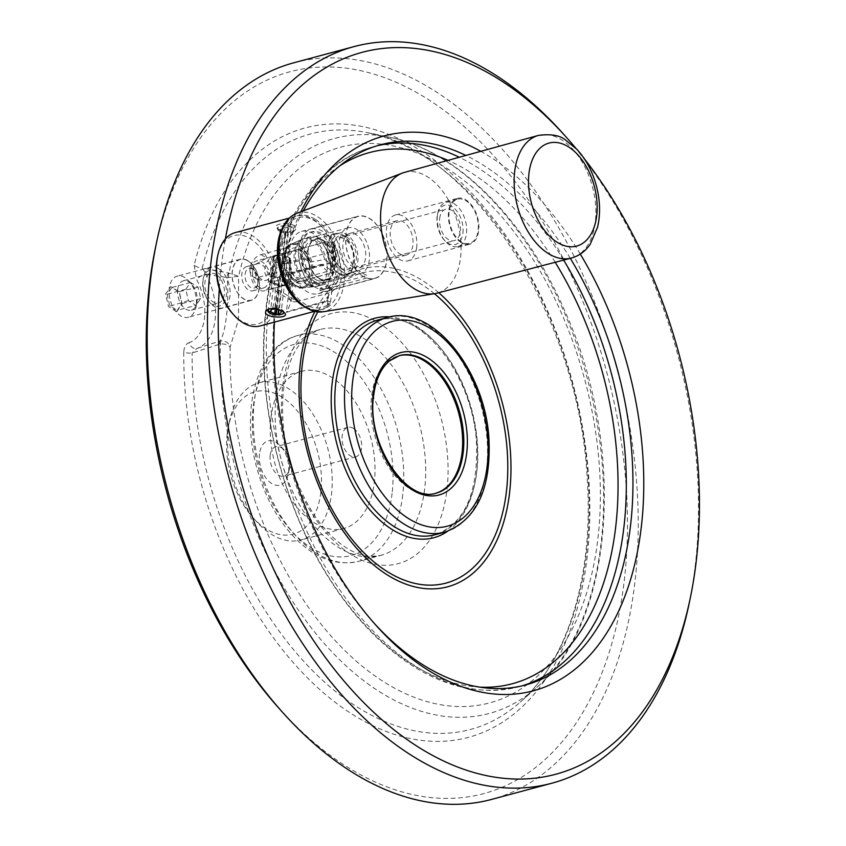 <?xml version="1.0" encoding="UTF-8"?>
<svg xmlns="http://www.w3.org/2000/svg" width="846" height="846" viewBox="0 0 846 846"><rect width="100%" height="100%" fill="white"/><g stroke="black" fill="none" stroke-linecap="round" stroke-linejoin="round"><path stroke-width="0.63" stroke-dasharray="4.23 3.17" d="M435.88 493.197A71.191 43.432 -105 0 1 435.299 493.366A71.191 43.432 -105 0 1 388.674 467.182A71.191 43.432 -105 0 1 371.616 396.298A71.191 43.432 -105 0 1 398.35 355.87A71.191 43.432 -105 0 1 398.942 355.722M353.469 428.436A15.249 9.306 75 0 0 347.886 427.346A15.249 9.306 75 0 0 342.165 436.007A15.249 9.306 75 0 0 345.813 451.204A15.249 9.306 75 0 0 355.806 456.808A15.249 9.306 75 0 0 361.591 443.981A15.249 9.306 75 0 0 353.469 428.436M270.191 455.349A15.249 9.306 75 0 0 273.84 470.545A15.249 9.306 75 0 0 283.833 476.15A15.249 9.306 75 0 0 289.321 468.959A15.249 9.306 75 0 0 284.267 450.157A15.249 9.306 75 0 0 275.912 446.688A15.249 9.306 75 0 0 270.191 455.349M259.511 453.879A22.884 13.959 75 0 0 270.794 482.907A22.884 13.959 75 0 0 288.211 474.289A22.884 13.959 75 0 0 280.629 446.096A22.884 13.959 75 0 0 259.511 453.879M228.219 429.049A81.353 49.639 75 0 0 256.423 521.464A81.353 49.639 75 0 0 300.986 539.991A81.353 49.639 75 0 0 327.814 448.539A81.353 49.639 75 0 0 258.76 382.847A81.353 49.639 75 0 0 229.488 421.223A81.353 49.639 75 0 0 228.219 429.049M271.006 417.554A81.353 49.639 75 0 0 290.506 498.569A81.353 49.639 75 0 0 343.783 528.486A81.353 49.639 75 0 0 370.611 437.044A81.353 49.639 75 0 0 301.557 371.352A81.353 49.639 75 0 0 271.006 417.554M227.225 433.649A73.729 44.986 75 0 0 252.785 517.403A73.729 44.986 75 0 0 317.726 506.891A73.729 44.986 75 0 0 289.84 403.098A73.729 44.986 75 0 0 228.378 426.553A73.729 44.986 75 0 0 227.225 433.649M232.555 313.58A45.758 27.918 75 0 0 273.766 303.883A45.758 27.918 75 0 0 250.628 238.889A45.758 27.918 75 0 0 224.983 241.152A373.731 228.029 75 0 0 219.294 288.867M584.364 158.815A373.731 228.029 75 0 0 575.84 148.251M225.385 238.921A373.731 228.029 75 0 0 224.983 241.152A45.758 27.918 75 0 0 217.411 257.195M300.859 211.775A287.291 175.291 75 0 0 280.914 271.376A287.291 175.291 75 0 0 276.42 299.019A287.291 175.291 75 0 0 274.432 322.115M580.303 254.086A287.291 175.291 75 0 0 480.771 151.328M293.742 62.805A381.356 232.682 -105 0 1 543.47 203.072A381.356 232.682 -105 0 1 634.849 582.831A381.356 232.682 -105 0 1 491.663 799.396M689.183 603.335A381.356 232.682 75 0 0 562.928 133.457M219.897 344.089A5.087 1.089 -110.5 0 1 219.643 341.15L196.97 348.425A7.625 6.038 72 0 1 189.018 342.672C185.782 343.846 184.047 347.019 183.783 352.169A7.625 2.496 0.4 0 0 192.137 352.983L220.383 343.973C225.057 343.762 228.314 344.777 230.154 347.04L238.487 319.555L238.583 276.304L227.225 277.573C229.298 303.058 225.427 335.333 219.643 341.15L221.102 340.801C225.734 340.737 228.748 342.82 230.154 347.04A287.651 175.503 75 0 0 487.952 703.333A287.651 175.503 75 0 0 539.6 270.17A287.651 175.503 75 0 0 238.583 276.304L228.832 273.078L202.279 267.939L205.842 274.041L227.225 277.573A5.087 2.464 104.1 0 1 228.367 273.025M303.28 210.855A279.666 170.638 75 0 0 279.804 276.705A279.666 170.638 75 0 0 275.426 303.629A279.666 170.638 75 0 0 372.399 621.292A279.666 170.638 75 0 0 374.207 623.291M570.299 258.347A279.666 170.638 75 0 0 465.871 155.442M228.621 277.689A5.087 1.872 90.3 0 1 228.832 273.078A297.707 181.647 -105 0 1 389.393 137.2A297.707 181.647 -105 0 1 587.388 378.786A297.707 181.647 -105 0 1 537.147 687.089L520.258 702.106A308.304 188.108 75 0 1 306.918 664.808A308.304 188.108 75 0 1 192.137 352.983L196.97 348.425A50.845 31.027 -105 0 0 205.842 274.041A7.625 2.221 151.4 0 0 196.558 279.444A43.22 26.374 -105 0 1 189.018 342.672M183.783 352.169A315.431 192.454 -105 0 0 467.605 737.585A315.431 192.454 -105 0 0 524.044 264.301A315.431 192.454 -105 0 0 194.157 265.168A7.625 4.061 -166.1 0 0 202.279 267.939A308.304 188.108 75 0 1 367.249 132.663C471.518 149.192 580.314 318.159 587.283 480.274C593.755 575.703 567.211 661.382 520.258 702.106A308.304 188.108 75 0 0 572.287 382.847A308.304 188.108 75 0 0 367.249 132.663L389.393 137.2C456.967 150.345 525.461 219.4 565.297 312.079C626.495 447.724 614.725 621.99 537.147 687.089A297.707 181.647 -105 0 1 329.284 649.083A297.707 181.647 -105 0 1 220.383 343.973A5.087 1.576 -96.7 0 1 221.102 340.801M155.41 247.994A373.731 228.029 -105 0 1 439.761 107.252A373.731 228.029 -105 0 1 624.168 581.371A373.731 228.029 -105 0 1 279.138 708.483M176.677 311.719L181.975 304.285L179.066 291.711L170.86 286.572L165.573 294.006L168.481 306.58L176.677 311.719L177.195 310.366L169.739 305.692L167.096 294.26L171.907 287.503L179.363 292.177L182.006 303.608L177.195 310.366L195.87 305.343L188.415 300.679L185.771 289.247L190.583 282.49L198.038 287.164L200.682 298.585L195.87 305.343M260.23 325.932A48.307 29.473 75 0 0 278.556 285.324A48.307 29.473 75 0 0 252.848 236.087A48.307 29.473 75 0 0 235.156 232.629M267.78 310.63A8.132 3.543 6.8 0 1 267.791 310.461A8.132 3.543 6.8 0 1 268.954 308.906L273.025 307.817A8.132 3.543 6.8 0 1 283.949 312.385A8.132 3.543 6.8 0 1 283.907 312.608M276.896 309.234L279.592 286.583L282.056 286.075L288.359 233.2L287.82 231.931A5.34 2.327 -173.2 0 0 290.929 230.218A5.34 2.327 -173.2 0 0 285.906 227.288A5.34 2.327 -173.2 0 0 280.333 228.959A5.34 2.327 -173.2 0 0 285.419 231.899L285.959 233.179A8.132 3.543 6.8 0 1 277.551 228.632A8.132 3.543 6.8 0 1 286.054 226.072A8.132 3.543 6.8 0 1 293.71 230.556A8.132 3.543 6.8 0 1 288.359 233.2M278.598 315.04L282.056 286.075L287.302 284.319L279.645 279.666L271.143 282.395L279.592 286.583L285.959 233.179M286.773 247.667L292.43 251.209A15.514 9.465 -105 0 1 292.695 251.135A15.514 9.465 -105 0 1 303.714 258.273L309.858 262.133A22.504 13.726 75 0 0 289.649 244.811A22.504 13.726 75 0 0 283.463 269.673A22.504 13.726 75 0 0 301.271 288.074A22.504 13.726 75 0 0 307.151 284.859L300.996 281.009A15.514 9.465 -105 0 1 300.742 281.084A15.514 9.465 -105 0 1 289.723 273.945L284.055 270.392L258.379 277.298A12.711 8.418 122.1 0 1 252.986 276.695A12.711 8.418 122.1 0 1 250.892 264.957A12.711 8.418 122.1 0 1 261.097 254.561L286.773 247.667L284.055 270.392M300.996 281.009L275.32 287.904L297.126 301.567L328.248 293.202A10.173 4.42 -173.2 0 0 331.896 290.368A10.173 4.42 -173.2 0 0 329.57 287.069L327.402 285.715A32.243 19.67 -105 0 1 318.308 293.689A32.243 19.67 -105 0 1 306.506 291.384A32.243 19.67 -105 0 1 289.343 258.527A32.243 19.67 -105 0 1 301.578 231.413A32.243 19.67 -105 0 1 330.109 262.979A32.243 19.67 -105 0 1 327.402 285.715L321.977 282.31L307.151 284.859M309.858 262.133L324.684 259.574A24.619 15.027 75 0 0 302.212 239.249A24.619 15.027 75 0 0 295.434 266.458A24.619 15.027 75 0 0 314.934 286.593A24.619 15.027 75 0 0 321.977 282.31M324.684 259.574L332.288 264.343A10.173 4.42 6.8 0 1 334.604 267.632A10.173 4.42 6.8 0 1 330.966 270.477L299.833 278.842A12.711 8.418 122.1 0 0 288.75 292.822L286.286 312.385L327.138 301.409L328.999 304.708L326.725 306.961L327.455 304.877A46.435 28.33 -105 0 1 288.814 285.673A46.435 28.33 -105 0 1 285.684 227.616A46.435 28.33 -105 0 1 323.331 228.283A46.435 28.33 -105 0 1 334.403 246.535L332.288 264.343M283.748 312.1L282.004 310.545L273.025 307.817M279.529 230.239L277.625 228.018C277.467 225.015 294.979 224.042 293.784 229.943L291.648 232.407L288.391 232.967L279.529 230.239M274.231 256.475L282.691 254.086L290.39 258.4L284.933 261.943L282.596 261.382L274.231 256.475L271.143 282.395M297.126 301.567A12.711 8.418 122.1 0 1 291.733 300.975A12.711 8.418 122.1 0 1 288.75 292.822L290.971 273.089A48.307 29.473 -105 0 1 286.286 312.385M264.819 290.728A15.514 9.465 -105 0 1 264.555 290.813A15.514 9.465 -105 0 1 251.399 278.292A15.514 9.465 -105 0 1 256.507 260.854A15.514 9.465 -105 0 1 262.186 261.964A15.514 9.465 -105 0 1 270.424 277.551A15.514 9.465 -105 0 1 264.819 290.728M261.097 254.561L266.754 258.104L252.764 265.877L256.951 279.191L264.037 280.84L289.723 273.945M266.754 258.104L292.43 251.209M275.32 287.904L271.619 288.38L271.756 277.816L278.038 265.179L303.714 258.273M252.594 270.857A12.5 7.625 -105 0 1 257.29 263.762A12.5 7.625 -105 0 1 267.896 273.85A12.5 7.625 -105 0 1 263.772 287.904A12.5 7.625 -105 0 1 255.587 283.304A12.5 7.625 -105 0 1 252.594 270.857M278.546 309.668L287.82 231.931M245.129 274.189A10.173 6.208 -105 0 1 254.519 270.731A10.173 6.208 -105 0 1 257.882 283.262A10.173 6.208 -105 0 1 250.141 287.09A10.173 6.208 -105 0 1 245.129 274.189M257.734 283.685A12.5 7.625 -105 0 1 257.544 284.891A12.5 7.625 -105 0 1 253.049 290.791A12.5 7.625 -105 0 1 244.854 286.191A12.5 7.625 -105 0 1 241.861 273.744A12.5 7.625 -105 0 1 246.556 266.638A12.5 7.625 -105 0 1 253.409 269.493A12.5 7.625 -105 0 1 257.734 283.685M188.415 300.679L168.481 306.58M198.038 287.164L179.066 291.711M200.682 298.585L182.006 303.608L181.975 304.285M190.583 282.49L171.907 287.503L170.86 286.572M185.771 289.247L167.096 294.26L165.573 294.006M311.899 285.588L312.206 283.029A29.24 17.84 -105 0 1 300.457 253.314A29.24 17.84 -105 0 1 311.698 231.815A29.24 17.84 -105 0 1 336.507 255.418A29.24 17.84 -105 0 1 326.873 288.285A29.24 17.84 -105 0 1 320.274 288.095L367.354 275.436A29.24 17.84 75 0 1 363.241 273.533A29.24 17.84 75 0 1 359.275 270.382L358.979 272.941L311.899 285.588A32.032 19.543 -105 0 1 298.659 252.965A32.032 19.543 -105 0 1 310.968 229.107A32.032 19.543 -105 0 1 338.157 254.974A32.032 19.543 -105 0 1 327.592 290.982A32.032 19.543 -105 0 1 319.968 290.643L320.274 288.095M312.206 283.029L359.275 270.382M362.923 276.23A32.243 19.67 -105 0 1 345.76 243.362A32.243 19.67 -105 0 1 357.985 216.259A32.243 19.67 -105 0 1 385.353 242.294A32.243 19.67 -105 0 1 374.725 278.535A32.243 19.67 -105 0 1 362.923 276.23M327.592 290.982L374.672 278.334A32.032 19.543 75 0 1 367.048 277.996L367.354 275.436M374.672 278.334A32.032 19.543 75 0 0 385.237 242.326A32.032 19.543 75 0 0 358.048 216.46A32.032 19.543 75 0 0 345.739 240.306A32.032 19.543 75 0 0 358.979 272.941M367.048 277.996L319.968 290.643M314.215 286.709A29.24 17.84 75 0 0 324.927 288.803A29.24 17.84 75 0 0 334.561 255.936A29.24 17.84 75 0 0 309.752 232.333A29.24 17.84 75 0 0 298.659 256.909A29.24 17.84 75 0 0 314.215 286.709M295.74 250.046L325.308 242.104A15.767 9.613 -105 0 0 324.367 242.442L273.533 255.83L274.992 262.101L288.898 263.762L307.468 258.326A15.767 9.613 75 0 0 304.37 253.641A15.767 9.613 75 0 0 295.74 250.046A15.767 9.613 75 0 0 294.799 250.395M325.308 242.104A15.767 9.613 -105 0 1 337.036 250.384L307.468 258.326M314.691 282.733A24.788 15.122 75 0 0 323.764 284.51A24.788 15.122 75 0 0 331.939 256.645A24.788 15.122 75 0 0 310.905 236.626A24.788 15.122 75 0 0 301.599 250.702A24.788 15.122 75 0 0 314.691 282.733M308.705 284.341A24.788 15.122 75 0 0 316.372 286.382A24.788 15.122 75 0 0 317.779 286.117A24.788 15.122 75 0 0 325.953 258.252A24.788 15.122 75 0 0 304.92 238.234A24.788 15.122 75 0 0 303.566 238.72A24.788 15.122 75 0 0 295.624 260.219A24.788 15.122 75 0 0 308.705 284.341M291.299 272.01L292.187 272.211A15.767 9.613 75 0 0 303.915 280.491A15.767 9.613 75 0 0 304.867 280.153L286.297 285.588L270.308 282.532L272.634 277.023L291.299 272.01A16.275 9.93 -105 0 1 293.911 250.183M306.749 257.734A18.305 11.167 75 0 0 303.164 252.288A18.305 11.167 75 0 0 286.678 256.169A18.305 11.167 75 0 0 295.931 282.162A18.305 11.167 75 0 0 309.224 274.844A18.305 11.167 75 0 0 306.749 257.734M307.574 258.749A16.275 9.93 -105 0 1 309.52 273.417A16.275 9.93 -105 0 1 304.972 280.565M334.434 272.211A15.767 9.613 -105 0 1 333.483 272.549A15.767 9.613 -105 0 1 321.766 264.269L334.434 272.211L304.867 280.153M321.766 264.269L292.187 272.211M286.276 279.476A8.894 3.87 -173.2 0 0 276.674 277.34A8.894 3.87 -173.2 0 0 270.625 280.248A8.894 3.87 -173.2 0 0 275.5 284.404A8.894 3.87 -173.2 0 0 285.113 284.848A8.894 3.87 -173.2 0 0 288.296 282.363A8.894 3.87 -173.2 0 0 286.276 279.476M324.367 242.442L337.036 250.384M287.714 263.021A8.894 3.87 6.8 0 1 278.101 262.577A8.894 3.87 6.8 0 1 273.226 258.432A8.894 3.87 6.8 0 1 282.522 255.64A8.894 3.87 6.8 0 1 290.897 260.536A8.894 3.87 6.8 0 1 287.714 263.021M269.863 308.452L269.314 308.705M278.524 229.192C283.262 232.1 288.137 232.957 293.139 231.762C296.364 229.816 296.417 227.637 293.308 225.216C286.91 221.314 271.883 224.592 276.949 228.018L278.524 229.192M291.003 273.924L331.854 262.947L335.989 256.021L333.959 246.281C336.497 252.764 335.777 258.041 331.822 262.112L330.966 270.477M290.971 273.089L331.822 262.112M326.725 306.961A48.307 29.473 -105 0 1 321.046 309.594A48.307 29.473 -105 0 1 302.54 305.596M281.961 229.023A48.307 29.473 -105 0 1 295.984 216.29A48.307 29.473 -105 0 1 313.665 219.749A48.307 29.473 -105 0 1 322.442 227.288A48.307 29.473 -105 0 1 333.959 246.281M329.57 287.069L327.455 304.877L330.511 301.98L327.349 300.732L286.498 311.709M276.208 309.128L285.419 231.899M404.441 172.404A62.541 38.165 -105 0 1 457.675 222.858A62.541 38.165 -105 0 1 436.896 293.202M177.702 289.417A15.249 9.306 -105 0 1 183.434 280.756A15.249 9.306 -105 0 1 191.788 284.224A15.249 9.306 -105 0 1 196.832 303.027A15.249 9.306 -105 0 1 191.344 310.218A15.249 9.306 -105 0 1 181.361 304.602A15.249 9.306 -105 0 1 177.702 289.417M196.293 305.205A21.298 12.997 -105 0 1 195.955 307.246A21.298 12.997 -105 0 1 188.298 317.292A21.298 12.997 -105 0 1 174.35 309.456A21.298 12.997 -105 0 1 169.242 288.253A21.298 12.997 -105 0 1 177.237 276.166A21.298 12.997 -105 0 1 188.901 281.009A21.298 12.997 -105 0 1 196.293 305.205M216.608 271.577A18.559 11.326 75 0 0 203.135 279A18.559 11.326 75 0 0 209.279 301.863A18.559 11.326 75 0 0 225.988 297.929A18.559 11.326 75 0 0 216.608 271.577M218.818 268.774A21.097 12.88 75 0 0 211.098 267.262A21.097 12.88 75 0 0 203.505 277.213A21.097 12.88 75 0 0 210.485 303.217A21.097 12.88 75 0 0 222.043 308.029A21.097 12.88 75 0 0 230.049 290.284A21.097 12.88 75 0 0 218.818 268.774M216.248 274.527A15.249 9.306 75 0 0 210.665 273.438A15.249 9.306 75 0 0 204.944 282.099A15.249 9.306 75 0 0 208.592 297.284A15.249 9.306 75 0 0 218.585 302.9A15.249 9.306 75 0 0 224.37 290.072A15.249 9.306 75 0 0 216.248 274.527M247.994 260.938A21.097 12.88 75 0 0 240.275 259.426A21.097 12.88 75 0 0 233.316 283.146A21.097 12.88 75 0 0 251.22 300.182A21.097 12.88 75 0 0 259.236 282.437A21.097 12.88 75 0 0 247.994 260.938M259.267 288.275A21.298 12.997 -105 0 1 251.273 300.372A21.298 12.997 -105 0 1 233.2 283.177A21.298 12.997 -105 0 1 240.222 259.236A21.298 12.997 -105 0 1 254.17 267.072A21.298 12.997 -105 0 1 259.267 288.275M346.522 236.88A18.305 11.167 -105 0 1 355.775 262.884A18.305 11.167 -105 0 1 339.299 266.754A18.305 11.167 -105 0 1 332.943 245.964A18.305 11.167 -105 0 1 333.229 244.208A18.305 11.167 -105 0 1 346.522 236.88M342.344 271.894A20.843 12.722 75 0 0 349.98 273.385A20.843 12.722 75 0 0 356.853 249.951A20.843 12.722 75 0 0 339.161 233.115A20.843 12.722 75 0 0 331.251 250.649A20.843 12.722 75 0 0 342.344 271.894M319.005 278.165A20.843 12.722 75 0 0 326.641 279.656A20.843 12.722 75 0 0 333.514 256.222A20.843 12.722 75 0 0 315.812 239.386A20.843 12.722 75 0 0 307.912 256.92A20.843 12.722 75 0 0 319.005 278.165M315.114 279.212A20.843 12.722 75 0 0 322.749 280.703A20.843 12.722 75 0 0 329.623 257.269A20.843 12.722 75 0 0 311.931 240.433A20.843 12.722 75 0 0 304.021 257.967A20.843 12.722 75 0 0 315.114 279.212M314.818 281.707A23.646 14.424 75 0 0 323.468 283.399A23.646 14.424 75 0 0 331.272 256.824A23.646 14.424 75 0 0 311.201 237.737A23.646 14.424 75 0 0 302.234 257.618A23.646 14.424 75 0 0 314.818 281.707M338.453 272.941A20.843 12.722 75 0 0 346.088 274.432A20.843 12.722 75 0 0 352.962 250.998A20.843 12.722 75 0 0 335.27 234.162A20.843 12.722 75 0 0 327.36 251.685A20.843 12.722 75 0 0 338.453 272.941M351.777 271.778A23.646 14.424 75 0 0 360.428 273.47A23.646 14.424 75 0 0 368.232 246.895A23.646 14.424 75 0 0 348.161 227.807A23.646 14.424 75 0 0 339.193 247.677A23.646 14.424 75 0 0 351.777 271.778M352.401 266.553A17.798 10.861 75 0 0 358.916 267.822A17.798 10.861 75 0 0 364.785 247.815A17.798 10.861 75 0 0 349.673 233.454A17.798 10.861 75 0 0 342.926 248.407A17.798 10.861 75 0 0 352.401 266.553M338.4 273.395A21.351 13.028 75 0 0 346.226 274.918A21.351 13.028 75 0 0 353.258 250.913A21.351 13.028 75 0 0 335.132 233.676A21.351 13.028 75 0 0 327.032 251.622A21.351 13.028 75 0 0 338.4 273.395M318.953 278.62A21.351 13.028 75 0 0 326.768 280.142A21.351 13.028 75 0 0 333.81 256.137A21.351 13.028 75 0 0 315.685 238.9A21.351 13.028 75 0 0 307.584 256.856A21.351 13.028 75 0 0 318.953 278.62M332.679 247.191A16.275 9.93 75 0 0 338.326 265.676A16.275 9.93 75 0 0 347.241 269.388A16.275 9.93 75 0 0 352.602 251.093A16.275 9.93 75 0 0 338.791 237.959A16.275 9.93 75 0 0 332.933 245.626A16.275 9.93 75 0 0 332.679 247.191M449.089 212.156A22.884 13.959 75 0 0 454.577 234.945A22.884 13.959 75 0 0 469.562 243.362A22.884 13.959 75 0 0 477.102 217.634A22.884 13.959 75 0 0 457.686 199.159A22.884 13.959 75 0 0 449.089 212.156M437.424 215.296A22.884 13.959 75 0 0 445.356 241.279A22.884 13.959 75 0 0 457.887 246.493A22.884 13.959 75 0 0 466.474 233.496A22.884 13.959 75 0 0 460.996 210.717A22.884 13.959 75 0 0 446.011 202.3A22.884 13.959 75 0 0 437.784 213.086A22.884 13.959 75 0 0 437.424 215.296M462.921 233.01A20.336 12.404 75 0 0 452.885 207.207A20.336 12.404 75 0 0 437.414 214.873A20.336 12.404 75 0 0 444.139 239.926A20.336 12.404 75 0 0 462.921 233.01M439.677 218.448A16.275 9.93 -105 0 1 445.779 209.205A16.275 9.93 -105 0 1 459.59 222.339A16.275 9.93 -105 0 1 454.228 240.634A16.275 9.93 -105 0 1 443.568 234.649A16.275 9.93 -105 0 1 439.677 218.448M461.091 242.485A23.741 14.488 -105 0 1 448.454 218.289A23.741 14.488 -105 0 1 457.464 198.334A23.741 14.488 -105 0 1 477.609 217.496A23.741 14.488 -105 0 1 469.784 244.187A23.741 14.488 -105 0 1 461.091 242.485M416.687 247.37A23.741 14.488 -105 0 1 407.772 260.854A23.741 14.488 -105 0 1 399.079 259.151A23.741 14.488 -105 0 1 386.432 234.955A23.741 14.488 -105 0 1 395.442 214.99A23.741 14.488 -105 0 1 410.997 223.725A23.741 14.488 -105 0 1 416.687 247.37M399.703 253.832A17.798 10.861 75 0 0 406.228 255.111A17.798 10.861 75 0 0 412.097 235.103A17.798 10.861 75 0 0 396.986 220.743A17.798 10.861 75 0 0 390.239 235.696A17.798 10.861 75 0 0 399.703 253.832M398.35 355.87L399.513 355.563A71.191 43.432 75 0 0 372.79 395.981A71.191 43.432 75 0 0 389.847 466.876A71.191 43.432 75 0 0 436.462 493.059L435.299 493.366M377.126 145.766A279.666 170.638 75 0 0 373.784 146.601A279.666 170.638 75 0 0 268.785 305.417A279.666 170.638 75 0 0 335.788 583.899A279.666 170.638 75 0 0 518.926 686.762A279.666 170.638 75 0 0 522.236 685.82M563.626 260.082A279.666 170.638 75 0 0 459.293 157.261M339.796 165.848A275.024 167.804 75 0 0 266.353 308.705A275.024 167.804 75 0 0 479.872 687.142M555.188 262.292A275.024 167.804 75 0 0 448.01 160.37M438.746 292.716A164.621 100.441 75 0 0 314.86 311.518M434.421 293.71A160.634 98.009 75 0 0 317.726 311.952M447.492 531.33A113.65 69.34 75 0 0 471.338 409.972A113.65 69.34 75 0 0 389.879 316.901M435.151 534.735A111.101 67.786 75 0 0 471.782 409.855A111.101 67.786 75 0 0 377.485 320.148C417.734 305.956 473.474 373.509 476.541 443.833C478.032 494.011 464.232 524.319 435.151 534.735M444.869 532.123A111.101 67.786 75 0 0 481.511 407.243A111.101 67.786 75 0 0 387.214 317.536M392.089 493.419A109.324 66.707 -105 0 1 277.869 512.824A109.324 66.707 -105 0 1 298.056 343.518A109.324 66.707 -105 0 1 392.089 493.419M276.166 395.928A116.949 71.36 75 0 0 304.19 512.39A116.949 71.36 75 0 0 380.774 555.399A116.949 71.36 75 0 0 419.341 423.941A116.949 71.36 75 0 0 320.074 329.517A116.949 71.36 75 0 0 276.166 395.928M402.759 494.878A116.949 71.36 -105 0 1 358.852 561.289A116.949 71.36 -105 0 1 282.268 518.281A116.949 71.36 -105 0 1 254.244 401.818A116.949 71.36 -105 0 1 298.152 335.407A116.949 71.36 -105 0 1 374.736 378.426A116.949 71.36 -105 0 1 402.759 494.878M282.585 387.098A129.459 78.985 75 0 0 393.94 564.599A129.459 78.985 75 0 0 417.839 364.118A129.459 78.985 75 0 0 282.585 387.098M194.157 265.168L196.558 279.444M538.373 135.423A63.503 38.747 -105 0 1 592.422 186.649A63.503 38.747 -105 0 1 571.325 258.072M296.142 285.937A22.736 13.874 -105 0 1 284.14 263.815A22.736 13.874 -105 0 1 291.426 244.092A22.736 13.874 -105 0 1 300.986 245.287A22.736 13.874 -105 0 1 313.157 269.493A22.736 13.874 -105 0 1 303.175 287.809A22.736 13.874 -105 0 1 296.142 285.937M295.571 285.218A21.732 13.261 75 0 0 310.99 263.571A21.732 13.261 75 0 0 287.09 248.597A21.732 13.261 75 0 0 295.571 285.218M269.737 273.935A1.015 0.624 75 0 0 268.742 272.581A1.015 0.624 75 0 0 269.737 273.935M286.297 285.588A16.275 9.93 75 0 0 288.898 263.762M275.236 255.206A16.275 9.93 75 0 0 272.634 277.023M327.138 301.409L328.248 293.202M315.114 219.188A48.497 29.589 75 0 0 280.692 267.526A48.497 29.589 75 0 0 334.033 300.954A48.497 29.589 75 0 0 315.114 219.188M278.038 265.179L299.833 278.842M296.65 213.382A51.035 31.143 -105 0 1 317.176 216.439A51.035 31.143 -105 0 1 344.449 269.99A51.035 31.143 -105 0 1 323.077 311.772M258.379 277.298L264.037 280.84M347.886 427.346L275.912 446.688M355.806 456.808L283.833 476.15M284.267 450.157L280.629 446.096M289.321 468.959L288.211 474.289M301.557 371.352L258.76 382.847M343.783 528.486L300.986 539.991M252.785 517.403L256.423 521.464M228.378 426.553L229.488 421.223M380.436 144.814L373.784 146.601C316.563 161.385 275.426 224.645 266.046 307.542C255.206 393.824 279.476 499.521 327.592 575.946C342.884 600.512 359.878 621.641 378.596 639.312C424.914 682.13 471.698 697.95 518.926 686.762L525.578 684.974M320.074 329.517L298.152 335.407C257.565 345.443 240.148 408.216 256.56 467.034C264.65 496.697 277.964 520.872 296.491 539.547C316.467 558.942 337.258 566.186 358.852 561.289L380.774 555.399C370.728 556.763 364.044 556.499 360.745 554.616C353.374 552.417 345.623 547.997 337.48 541.345C329.105 534.397 321.205 525.398 313.803 514.379C289.596 475.716 279.476 434.347 283.452 390.249C286.604 367.428 293.171 350.762 303.143 340.24C305.057 336.962 310.704 333.377 320.074 329.517M372.399 621.292L376.036 625.353M279.804 276.705L280.914 271.376M293.71 230.556L293.784 229.943M277.551 228.632L277.625 228.018M292.695 251.135L256.507 260.854M300.742 281.084L264.555 290.813M290.39 258.4L287.302 284.319M254.519 270.731L253.409 269.493M257.882 283.262L257.544 284.891M311.698 231.815L309.752 232.333M326.873 288.285L324.927 288.803M310.968 229.107L358.048 216.46M310.905 236.626L304.92 238.234M323.764 284.51L317.779 286.117M304.37 253.641L303.164 252.288M309.52 273.417L309.224 274.844M303.915 280.491L333.483 272.549M303.566 238.72L291.426 244.092C279.169 248.238 282.479 278.577 295.804 285.874L303.175 287.809L316.372 286.382M270.308 282.532C265.75 277.097 263.973 272.285 264.988 268.076C266.109 262.218 268.848 258.199 273.216 256L273.533 255.83M257.29 263.762L246.556 266.638M263.772 287.904L253.049 290.791M269.842 308.399L268.394 309.033M284.552 312.777L283.262 311.508M278.271 229.287L276.98 228.018M291.648 232.417L293.139 231.751M323.331 228.283L322.442 227.288M330.183 302.815L328.988 304.697M295.984 216.29L289.247 218.099M321.046 309.594L314.321 311.402M301.271 288.074L314.934 286.593M289.649 244.811L302.212 239.249M330.511 301.98L331.896 290.368M334.604 267.632L335.989 256.021M318.308 293.689L374.725 278.535M301.578 231.413L357.985 216.259M273.226 258.432L270.625 280.248M290.897 260.536L288.296 282.363M280.333 228.959L270.572 310.789M290.929 230.218L281.168 312.058M291.733 300.975L271.619 288.38M256.951 279.191L252.986 276.695M191.788 284.224L188.901 281.009M196.832 303.027L195.955 307.246M209.279 301.863L210.485 303.217M203.135 279L203.505 277.213M191.344 310.218L218.585 302.9M183.434 280.756L210.665 273.438M240.222 259.236L177.237 276.166M251.273 300.372L188.298 317.292M240.275 259.426L211.098 267.262M251.22 300.182L222.043 308.029M315.812 239.386L311.931 240.433M326.641 279.656L322.749 280.703M339.161 233.115L335.27 234.162M349.98 273.385L346.088 274.432M335.132 233.676L315.685 238.9M346.226 274.918L326.768 280.142M338.326 265.676L339.299 266.754M332.933 245.626L333.229 244.208M457.887 246.493L469.562 243.362M446.011 202.3L457.686 199.159M444.139 239.926L445.356 241.279M437.414 214.873L437.784 213.086M347.241 269.388L454.228 240.634M338.791 237.959L445.779 209.205M407.772 260.854L469.784 244.187M395.442 214.99L457.464 198.334M396.986 220.743L349.673 233.454M406.228 255.111L358.916 267.822M348.161 227.807L311.201 237.737M360.428 273.47L323.468 283.399"/><path stroke-width="1.27" d="M398.942 355.722A71.191 43.432 -105 0 1 445.218 382.445A71.191 43.432 -105 0 1 462.022 452.948A71.191 43.432 -105 0 1 435.88 493.197M289.247 218.099L235.156 232.629A48.307 29.473 75 0 0 217.782 255.407L217.411 257.195A45.758 27.918 75 0 0 219.294 288.867A45.758 27.918 75 0 0 232.555 313.58L233.771 314.934A48.307 29.473 75 0 0 260.23 325.932L314.321 311.402M219.294 288.867A373.731 228.029 75 0 0 414.36 744.512A373.731 228.029 75 0 0 690.294 598.006A373.731 228.029 75 0 0 584.364 158.815M575.84 148.251A373.731 228.029 75 0 0 566.566 137.517A373.731 228.029 75 0 0 225.385 238.921M274.432 322.115A287.291 175.291 75 0 0 376.036 625.353A287.291 175.291 75 0 0 612.515 623.174A287.291 175.291 75 0 0 580.303 254.086M480.771 151.328A287.291 175.291 75 0 0 300.859 211.775M551.962 783.195L491.663 799.396A381.356 232.682 -105 0 1 282.776 712.543A381.356 232.682 -105 0 1 150.556 279.37A381.356 232.682 -105 0 1 156.521 242.665A381.356 232.682 -105 0 1 293.742 62.805L354.04 46.604A381.356 232.682 75 0 0 214.376 239.207A381.356 232.682 75 0 0 210.855 263.169A381.356 232.682 75 0 0 302.234 642.928A381.356 232.682 75 0 0 551.962 783.195A381.356 232.682 75 0 0 689.183 603.335L690.294 598.006M566.566 137.517L562.928 133.457A381.356 232.682 75 0 0 354.04 46.604M374.207 623.291A279.666 170.638 75 0 0 525.578 684.974A279.666 170.638 75 0 0 570.299 258.347M465.871 155.442A279.666 170.638 75 0 0 380.436 144.814A279.666 170.638 75 0 0 303.28 210.855M282.776 712.543L279.138 708.483A373.731 228.029 -105 0 1 155.41 247.994L156.521 242.665M217.782 255.407A48.307 29.473 75 0 0 233.771 314.934M278.598 315.029L278.059 313.76A5.34 2.327 -173.2 0 0 281.168 312.058A5.34 2.327 -173.2 0 0 276.145 309.118A5.34 2.327 -173.2 0 0 270.572 310.789A5.34 2.327 -173.2 0 0 275.659 313.739L276.198 315.008A8.132 3.543 6.8 0 1 267.78 310.63M276.198 315.008L276.896 309.234M269.314 308.705L267.748 310.842L278.683 315.04M283.907 312.608A8.132 3.543 6.8 0 1 282.786 313.94L283.748 312.1M278.059 313.76L278.546 309.668M283.008 311.603L284.552 312.777C291.648 320.2 255.418 317.356 268.383 309.023C273.406 307.838 278.281 308.705 283.008 311.603M278.768 315.029L282.786 313.94M302.54 305.596A48.307 29.473 -105 0 1 281.961 229.023M275.659 313.739L276.208 309.128M571.325 258.072L436.896 293.202A62.541 38.165 -105 0 1 434.738 293.657A62.541 38.165 -105 0 1 414.159 288.676A62.541 38.165 -105 0 1 381.038 226.834A62.541 38.165 -105 0 1 402.336 173.092A62.541 38.165 -105 0 1 404.441 172.404L538.373 135.423C550.915 133.795 559.946 135.318 565.466 139.981L576.866 149.308C585.813 159.006 592.274 171.029 596.229 185.348C600.163 200.09 600.607 214.049 597.562 227.214L590.148 244.346C585.347 251.325 579.076 255.904 571.325 258.072A63.503 38.747 -105 0 1 548.24 253.483A63.503 38.747 -105 0 1 514.442 188.891A63.503 38.747 -105 0 1 538.373 135.423M436.462 493.059A71.191 43.432 75 0 0 459.938 413.038A71.191 43.432 75 0 0 399.513 355.563L389.266 361.02L385.586 364.679C379.315 372.05 375.349 382.244 373.699 395.272C365.937 443.42 406.989 504.417 436.462 493.059M373.118 394.448A73.729 44.986 75 0 0 436.536 495.545A73.729 44.986 75 0 0 450.146 381.366A73.729 44.986 75 0 0 373.118 394.448M522.236 685.82A279.666 170.638 75 0 0 563.626 260.082M459.293 157.261A279.666 170.638 75 0 0 377.126 145.766M479.872 687.142A275.024 167.804 75 0 0 613.001 545.3A275.024 167.804 75 0 0 555.188 262.292M448.01 160.37A275.024 167.804 75 0 0 339.796 165.848M314.86 311.518A164.621 100.441 75 0 0 300.467 362.3A164.621 100.441 75 0 0 381.98 571.346A164.621 100.441 75 0 0 507.103 508.383A164.621 100.441 75 0 0 438.746 292.716M317.726 311.952A160.634 98.009 75 0 0 302.371 364.055A160.634 98.009 75 0 0 382.9 568.724A160.634 98.009 75 0 0 504.533 503.93A160.634 98.009 75 0 0 434.421 293.71M389.879 316.901A113.65 69.34 75 0 0 332.214 382.752A113.65 69.34 75 0 0 365.906 504.988A113.65 69.34 75 0 0 447.492 531.33M387.214 317.536L377.485 320.148A111.101 67.786 75 0 0 335.767 383.238A111.101 67.786 75 0 0 362.395 493.874A111.101 67.786 75 0 0 435.151 534.735L444.869 532.123C476.372 520.131 491.071 489.295 488.988 439.603C485.636 370.855 432.169 303.439 387.214 317.536A111.101 67.786 75 0 0 345.496 380.626A111.101 67.786 75 0 0 372.124 491.262A111.101 67.786 75 0 0 444.869 532.123M352.613 381.599A106.014 64.687 75 0 0 443.801 526.963A106.014 64.687 75 0 0 463.386 362.786A106.014 64.687 75 0 0 352.613 381.599M557.144 242.284A53.33 32.539 -105 0 1 536.343 152.386A53.33 32.539 -105 0 1 595.002 189.134A53.33 32.539 -105 0 1 557.144 242.284M306.294 307.701A51.035 31.143 -105 0 1 279.265 257.237A51.035 31.143 -105 0 1 296.65 213.382C288.549 216.745 283.008 223.873 280.015 234.776C277.234 245.731 277.52 257.607 280.861 270.413C289.776 298.268 303.851 312.047 323.077 311.772A51.035 31.143 -105 0 1 306.294 307.701M323.077 311.772L434.738 293.657M296.65 213.382L402.336 173.092"/></g></svg>
